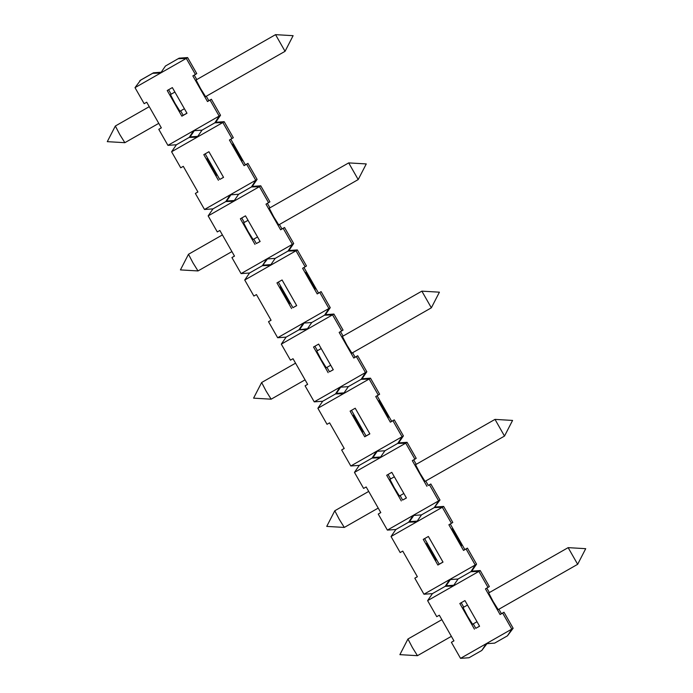 <?xml version="1.0" encoding="UTF-8"?>
<svg xmlns="http://www.w3.org/2000/svg" width="693" height="693" viewBox="0 0 693 693"><rect width="100%" height="100%" fill="white"/><g stroke="black" fill="none" stroke-linecap="round" stroke-linejoin="round"><path stroke-width="1.04" d="M317.888 408.264L322.704 401.256L335.525 393.945L343.52 393.65L369.152 379.028L378.291 395.062L375.727 396.526L390.358 422.176L392.922 420.712L402.07 436.746L350.805 465.982L341.658 449.948L344.222 448.484L329.591 422.834L327.027 424.298L317.888 408.264L343.52 393.65L348.336 386.633L361.148 379.331L369.152 379.028L370.495 378.179L362.015 378.785L366.831 371.769L357.692 355.734L355.128 357.198L352.581 352.746M357.692 355.734L356.349 356.583L365.488 372.617L361.148 379.331L362.015 378.785M378.291 395.062L379.634 394.213L370.495 378.179M200.528 88.505L196.084 79.964L275.545 34.65L285.057 51.317L205.596 96.639L200.528 88.505M421.491 514.882L434.303 507.579L442.299 507.276L451.446 523.31L448.882 524.774L463.513 550.424L466.077 548.96L475.216 564.994L423.951 594.23L414.812 578.196L417.377 576.732L402.746 551.082L400.182 552.546L391.034 536.512L416.666 521.898L421.491 514.882L413.011 515.488L438.643 500.866L434.303 507.579L439.986 500.017L438.643 500.866L429.495 484.831L430.838 483.983L428.283 485.446L425.736 480.994M429.495 484.831L428.283 485.446M252.287 186.408L251.429 186.954L255.76 180.249L230.137 194.863L225.797 201.576L212.976 208.879L208.16 215.895L233.792 201.273L238.609 194.265L251.429 186.954L259.425 186.66L260.767 185.811L252.287 186.408L257.103 179.4L247.964 163.366L245.4 164.83L230.804 139.241M481.826 650.441L469.005 657.752L460.533 658.35L486.165 643.736L481.826 650.441L486.962 643.676M417.212 521.101L409.537 521.647L413.808 515.427M355.223 408.22L369.854 433.87L364.726 436.789L350.095 411.14L355.223 408.22M222.41 234.918L188.496 254.262L192.94 262.794L198.007 270.937L231.921 251.594M296.665 305.552L292.922 307.692L278.326 282.103M291.58 308.541L276.949 282.891L282.077 279.972L296.699 305.622L292.922 307.692M344.066 392.853L336.382 393.399L340.661 387.179M260.092 241.433L256.341 243.572L253.803 239.111M254.998 244.421L240.367 218.771L245.495 215.844L260.126 241.493L256.341 243.572M257.103 179.4L255.76 180.249L246.621 164.215L244.057 165.679L229.426 140.029L233.333 137.716L224.185 121.682L215.714 122.289L220.53 115.272L211.391 99.246L208.827 100.702L206.28 96.249M197.886 191.926L195.357 193.451L204.504 209.485L212.976 208.879M223.518 177.313L219.768 179.444L205.171 153.855M244.733 280.015L249.549 273.007L262.37 265.696L270.365 265.402L295.998 250.779L305.145 266.814L302.581 268.278L317.212 293.927L319.776 292.463L328.915 308.498L277.65 337.734L268.512 321.699L271.076 320.235L256.445 294.586L253.881 296.05L244.733 280.015L270.365 265.402L275.182 258.385L288.002 251.083L295.998 250.779L297.34 249.93L288.868 250.537L293.685 243.52L292.342 244.369L283.194 228.335L280.63 229.799L265.999 204.149L269.906 201.845L260.767 185.811M293.685 243.52L284.537 227.495L281.973 228.95L279.435 224.497M269.923 207.822L267.385 203.361M234.459 256.046L231.93 257.571L241.077 273.605L249.549 273.007M244.291 222.444L241.753 217.983M391.034 536.512L395.859 529.504L387.378 530.102L378.239 514.067L380.76 512.543M495.01 419.395L504.504 436.07L512.569 420.426L495.01 419.395M493.13 601.489L488.686 592.957L568.147 547.643L577.659 564.31L498.198 609.632L493.13 601.489M577.659 564.31L585.715 548.674L568.147 547.643M504.504 436.07L425.043 481.384L419.984 473.241L415.54 464.708L494.993 419.395M421.855 291.147L431.349 307.822L439.414 292.177L421.855 291.147L342.385 336.46L346.829 344.993L351.897 353.135L431.349 307.822M234.338 200.485L226.654 201.031L225.797 201.576L233.792 201.273L259.425 186.66L268.563 202.694M507.458 635.827L494.637 643.13L486.165 643.736L511.798 629.114L507.458 635.827L513.141 628.265L511.798 629.114L502.65 613.08L500.086 614.544L485.455 588.894L489.362 586.581L480.223 570.556L471.742 571.153L476.559 564.145L467.42 548.111L464.856 549.575L450.259 523.986M513.141 628.265L503.993 612.231L501.429 613.695L498.891 609.242M489.379 592.567L486.832 588.106M453.915 640.791L451.386 642.316L460.533 658.35M479.547 626.177L475.796 628.317L473.258 623.856M463.747 607.181L461.2 602.728M307.484 328.733L298.943 329.825L306.938 329.521L311.763 322.514L303.283 323.111L298.943 329.825L286.131 337.127L281.306 344.144L290.454 360.169L293.018 358.714L307.649 384.364L305.085 385.819L314.232 401.853L322.704 401.256M395.859 529.504L408.671 522.193L416.666 521.898L442.299 507.276L443.641 506.427L435.169 507.033M220.53 115.272L193.555 130.743L189.215 137.448L197.21 137.153L202.035 130.137L193.555 130.743L167.923 145.357L158.784 129.322L161.348 127.867L146.717 102.218L144.153 103.673L135.005 87.647L140.688 80.085L153.508 72.782L161.183 72.237M275.182 258.385L266.71 258.991L292.342 244.369L288.002 251.083L288.868 250.537M195.357 193.451L197.921 191.987L183.29 166.337L180.726 167.801L171.587 151.767L176.403 144.759L190.081 136.902L194.352 130.682M184.399 108.723L179.963 111.261L174.896 103.118L170.452 94.586L174.887 92.056M344.187 448.423L341.658 449.948M299.809 329.279L304.08 323.059M231.99 138.565L222.843 122.531L224.185 121.682M208.16 215.895L217.299 231.921L219.863 230.466L234.494 256.115L231.93 257.571M348.336 386.633L339.856 387.24L366.831 371.769M403.413 435.897L402.07 436.746L397.73 443.451L405.726 443.156L354.461 472.392L359.277 465.375L372.098 458.073L380.093 457.77L384.91 450.762L398.588 442.905L403.413 435.897L394.265 419.863L391.701 421.327L377.105 395.738M406.393 497.929L402.65 500.069L400.104 495.608M401.308 500.918L386.677 475.268L391.796 472.34L406.427 497.99L402.65 500.069M354.461 472.392L363.608 488.418L366.173 486.962L380.795 512.612L378.239 514.067M333.246 369.681L329.496 371.82L326.957 367.359M328.153 372.669L313.522 347.02L318.65 344.092L333.281 369.741L329.496 371.82M356.349 356.583L353.785 358.047L339.154 332.397L343.061 330.085L333.913 314.059L325.441 314.657L330.258 307.649L321.119 291.614L318.555 293.078L303.958 267.489M453.785 585.23L446.11 585.776L450.389 579.556M343.078 336.07L340.532 331.609M353.785 358.047L355.128 357.198M428.378 536.469L443.009 562.118L437.881 565.038L423.25 539.388L428.378 536.469M432.432 593.624L445.244 586.321L453.248 586.018L427.616 600.64L432.432 593.624L423.951 594.23M202.035 130.137L214.847 122.834L219.187 116.121L210.048 100.095L207.484 101.55L208.827 100.702M210.048 100.095L211.391 99.246M426.94 486.295L412.309 460.646L414.873 459.182L405.726 443.156L407.068 442.307L398.588 442.905M476.559 564.145L475.216 564.994L470.876 571.699L471.742 571.153M176.403 144.759L167.923 145.357M380.639 456.982L372.955 457.527L377.235 451.308M384.91 450.762L376.438 451.36L372.098 458.073L372.955 457.527M226.654 201.031L230.934 194.811M271.032 320.175L268.512 321.699M284.624 295.487L280.18 286.954L289.691 303.629L284.624 295.487M281.306 344.144L333.913 314.059M311.763 322.514L325.441 314.657M330.258 307.649L328.915 308.498L324.575 315.202L332.571 314.908L341.718 330.933M417.342 576.671L414.812 578.196M179.141 58.16L165.454 66.017L179.141 58.16L187.612 57.562L196.76 73.597L195.417 74.446L186.27 58.411L187.612 57.562M359.277 465.375L350.805 465.982M280.63 229.799L281.973 228.95M283.194 228.335L284.537 227.495M307.614 384.294L305.085 385.819M317.446 350.693L314.899 346.231M387.378 530.102L413.011 515.488L408.671 522.193L409.537 521.647M238.609 194.265L230.137 194.863L204.504 209.485M416.224 464.319L413.686 459.857M286.131 337.127L277.65 337.734M474.454 629.166L459.823 603.516L464.951 600.588L479.582 626.238L475.796 628.317M477.001 621.716L472.565 624.254L467.498 616.112L463.054 607.579L467.498 605.05M218.425 180.293L203.794 154.643L208.922 151.724L223.553 177.373L219.768 179.444M207.484 101.55L192.853 75.901L195.417 74.446M488.019 587.43L478.88 571.404L453.248 586.018L458.064 579.01L470.876 571.699L478.88 571.404L480.223 570.556M458.064 579.01L449.584 579.608L445.244 586.321L446.11 585.776M181.852 116.173L167.221 90.523L172.349 87.595L186.98 113.245L181.852 116.173L183.195 115.324L180.648 110.863M414.873 459.182L416.216 458.333L407.068 442.307M197.756 136.356L190.081 136.902M295.556 363.167L261.642 382.51L266.086 391.043L271.154 399.185L305.067 379.842M305.145 266.814L306.488 265.965L297.34 249.93M358.203 179.574L278.742 224.887L273.674 216.744L269.239 208.212L348.692 162.898L358.203 179.574L366.268 163.929L348.7 162.898M319.776 292.463L321.119 291.614M149.255 106.67L115.341 126.013L119.785 134.546L124.853 142.689L158.766 123.345M158.784 129.322L161.313 127.807M390.358 422.176L391.701 421.327M383.402 409.121L378.958 400.589L384.026 408.723L388.47 417.264L383.402 409.121M171.587 151.767L222.843 122.531L214.847 122.834L215.714 122.289M427.616 600.64L436.755 616.666L439.319 615.211L453.95 640.86L451.386 642.316M241.077 273.605L266.71 258.991L262.37 265.696L267.507 258.931M270.911 264.605L263.236 265.15M502.65 613.08L503.993 612.231M314.232 401.853L339.856 387.24L335.525 393.945L336.382 393.399M135.005 87.647L160.637 73.025L165.454 66.017M466.077 548.96L467.42 548.111M369.819 433.801L366.069 435.94L351.481 410.351M246.621 164.215L247.964 163.366M317.212 293.927L318.555 293.078M310.256 280.873L305.812 272.34L310.88 280.474L315.324 289.016L310.256 280.873M330.7 365.22L326.264 367.758L321.197 359.615L316.753 351.082L321.188 348.553M364.726 436.789L366.069 435.94M463.513 550.424L464.856 549.575M451.446 523.31L452.789 522.461L443.641 506.427M186.937 113.184L183.195 115.324M368.711 491.415L334.797 510.758L339.241 519.291L344.308 527.434L378.222 508.09M196.769 79.574L194.231 75.121M171.136 94.196L168.598 89.735M139.83 80.631L152.642 73.328L160.637 73.025L186.27 58.411L178.274 58.706M392.922 420.712L394.265 419.863M152.642 73.328L153.508 72.782M403.854 493.468L399.411 496.006L394.352 487.863L389.908 479.331L394.343 476.801M441.865 619.663L407.952 639.007L412.396 647.539L417.455 655.682L451.368 636.339M244.057 165.679L245.4 164.83M237.101 152.625L232.657 144.092L237.725 152.235L242.169 160.767L237.101 152.625M357.77 423.735L353.335 415.202L362.837 431.878L357.77 423.735M211.469 167.238L207.025 158.706L216.537 175.381L211.469 167.238M257.553 236.971L253.11 239.509L248.042 231.367L243.607 222.834L248.042 220.305M500.086 614.544L501.429 613.695M439.986 500.017L430.838 483.983M390.592 478.932L388.054 474.48M437.881 565.038L439.223 564.189L424.627 538.6M430.925 551.983L426.481 543.451L435.992 560.126L430.925 551.983M442.974 562.049L439.223 564.189M457.181 536.971L461.625 545.512L452.113 528.837L457.181 536.971M285.057 51.317L293.113 35.681L275.554 34.65M188.487 254.27L180.431 269.906L197.99 270.937M334.788 510.767L326.732 526.403L344.3 527.434M115.341 126.022L107.285 141.658L124.844 142.689M261.642 382.519L253.586 398.154L271.145 399.185M407.943 639.015L399.887 654.651L417.446 655.682"/></g></svg>
